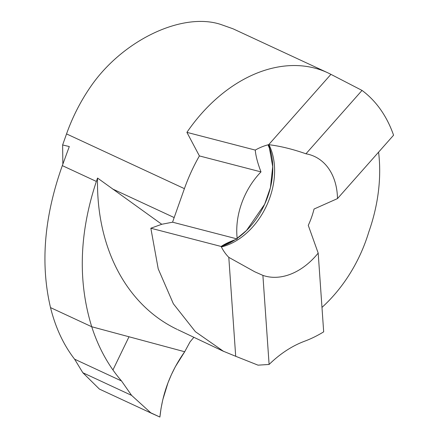<?xml version="1.0" encoding="UTF-8"?>
<svg xmlns="http://www.w3.org/2000/svg" width="439" height="439" viewBox="0 0 439 439"><rect width="100%" height="100%" fill="white"/><g stroke="black" fill="none" stroke-linecap="round" stroke-linejoin="round"><path stroke-width="0.66" d="M337.498 198.587A64.873 46.666 114.9 0 0 314.456 156.449A64.873 46.666 114.9 0 0 308.694 154.385A64.873 46.666 114.9 0 0 305.95 153.793C292.659 149.128 280.241 146.088 268.706 144.667A64.873 46.666 114.9 0 0 255.262 150.083C255.756 155.949 257.671 163.22 260.996 171.901A64.873 46.666 114.9 0 0 237.247 238.964C229.932 241.554 224.559 244.051 221.13 246.46A64.873 46.666 114.9 0 0 228.801 257.353L254.724 271.768L262.895 275.379A64.873 46.666 114.9 0 0 265.562 276.191A64.873 46.666 114.9 0 0 318.187 253.105L308.266 225.35A64.873 46.666 114.9 0 0 314.044 209.035L337.498 198.587L393.569 135.212A146.357 105.283 -65.1 0 0 362.027 90.418L305.95 153.793M62.859 164.164L62.623 144.974L66.541 133.911A146.357 105.283 -65.1 0 1 90.571 86.768C122.305 40.437 181.9 11.831 220.548 24.375L232.972 28.771M362.027 90.418L330.924 74.35A146.357 105.283 114.9 0 0 327.681 72.748A146.357 105.283 114.9 0 0 314.686 68.094A146.357 105.283 114.9 0 0 186.91 132.358L255.262 150.083M321.974 307.41A125.565 90.324 114.9 0 0 368.749 232.127A146.357 105.283 114.9 0 0 378.577 152.157M62.623 144.974L69.302 146.544L62.322 165.629C44.158 216.608 40.223 263.938 50.518 307.607L91.724 326.742C77.736 281.355 79.283 232.922 96.366 181.439L97.535 178.047A209.288 159.653 115.7 0 0 177.021 329.321M150.791 412.819L159.9 417.05L161.042 408.385L162.787 399.742L167.956 382.896L171.375 374.703L175.337 366.708L184.698 351.749L91.724 326.742L184.698 351.749L190.016 341.921L193.879 337.289M318.187 253.105L323.68 331.846A125.565 90.324 -65.1 0 1 304.589 341.224A104.636 75.267 114.9 0 0 269.107 364.458L258.044 365.16L235.699 356.287L228.801 257.353M269.107 364.458L262.895 275.379M97.535 178.047L161.75 224.274L150.84 228.231L221.13 246.46M161.75 224.274L172.582 222.194L237.247 238.964M172.582 222.194A209.271 150.539 -65.1 0 1 174.173 217.568L184.413 188.649A146.357 105.283 -65.1 0 1 199.394 155.922L186.91 132.358M199.394 155.922L260.996 171.901M330.924 74.35L268.706 144.667M150.84 228.231L158.216 268.855L173.372 303.793L195.399 331.703L223.385 351.238L235.699 356.287M151.065 413.072L99.395 389.075L82.839 372.733L131.59 395.374L151.065 413.072L159.9 417.05C162.397 393.24 170.667 371.476 184.698 351.749M131.59 395.374L121.526 380.97C108.417 365.747 98.479 347.672 91.724 326.742L50.518 307.607C55.533 327.724 63.556 344.917 74.592 359.173L82.839 372.733M129.022 336.746L112.944 369.956M268.416 144.738A67.326 48.433 -65.1 0 1 237.175 238.361M235.205 239.705A67.326 48.433 -65.1 0 1 221.152 246.509M268.931 144.694A64.873 46.666 -65.1 0 1 266.539 205.781A64.873 46.666 -65.1 0 1 221.371 246.948M62.322 165.629L96.366 181.439M66.541 133.911L184.413 188.649M112.477 188.918L174.173 217.568M74.592 359.173L121.526 380.97M233.252 28.897L327.681 72.748M222.052 245.84L234.75 239.875M237.17 238.267L246.542 230.437L264.646 204.278L270.419 187.629L272.712 166.628L269.497 148.47L268.037 144.832M177.696 329.645L223.775 351.452"/></g></svg>
